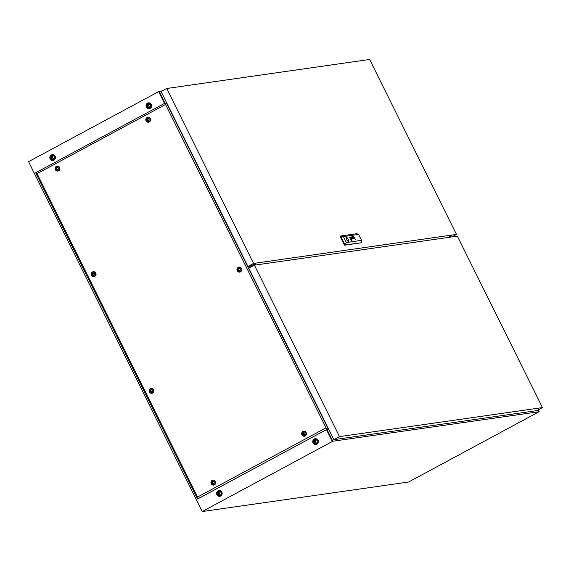<?xml version="1.0" encoding="UTF-8"?>
<svg xmlns="http://www.w3.org/2000/svg" width="571" height="571" viewBox="0 0 571 571"><rect width="100%" height="100%" fill="white"/><g stroke="black" fill="none" stroke-linecap="round" stroke-linejoin="round"><path stroke-width="0.86" d="M55.109 156.226A2.948 2.791 81.9 0 1 53.053 160.472A2.948 2.791 81.9 0 1 50.162 158.888A2.948 2.791 81.9 0 1 52.218 154.641A2.948 2.791 81.9 0 1 55.109 156.226M53.132 160.465A2.948 2.791 81.9 0 1 50.319 158.866A2.948 2.791 81.9 0 1 52.296 154.634M151.308 104.429A2.948 2.791 81.9 0 1 149.252 108.676A2.948 2.791 81.9 0 1 146.362 107.091A2.948 2.791 81.9 0 1 148.417 102.844A2.948 2.791 81.9 0 1 151.308 104.429M149.324 108.661A2.948 2.791 81.9 0 1 146.511 107.07A2.948 2.791 81.9 0 1 148.496 102.83M216.894 494.772A2.948 2.791 -98.1 0 0 219.785 496.356A2.948 2.791 -98.1 0 0 221.841 492.109A2.948 2.791 -98.1 0 0 218.95 490.525A2.948 2.791 -98.1 0 0 216.894 494.772M219.028 490.51A2.948 2.791 -98.1 0 0 217.051 494.75A2.948 2.791 -98.1 0 0 219.864 496.342M313.094 442.975A2.948 2.791 -98.1 0 0 315.984 444.559A2.948 2.791 -98.1 0 0 318.04 440.305A2.948 2.791 -98.1 0 0 315.149 438.721A2.948 2.791 -98.1 0 0 313.094 442.975M315.228 438.714A2.948 2.791 -98.1 0 0 313.243 442.953A2.948 2.791 -98.1 0 0 316.063 444.545M54.416 158.267L52.96 158.474M326.897 429.385L328.768 429.321L326.576 429.799L332.343 441.476L326.641 429.984L325.656 430.056L326.99 429.578L332.779 441.24L539.11 411.72L408.558 482.024L202.227 511.537L332.343 441.476M326.669 429.977L326.312 429.999M202.227 511.537L28.55 161.664L158.659 91.596L164.362 103.087L163.834 103.765L164.891 103.023L159.102 91.36L162.214 90.917M538.196 409.878L539.11 411.72M332.372 441.462L332.779 441.24M164.955 103.158L166.661 102.773L164.477 103.244L158.688 91.581L159.102 91.36M452.218 236.886L451.354 235.138M452.368 236.865L451.504 235.116M94.458 273.709A1.049 0.992 -98.1 0 0 93.109 273.245A1.049 0.992 -98.1 0 0 92.695 274.651A1.049 0.992 -98.1 0 0 94.037 275.115A1.049 0.992 -98.1 0 0 94.458 273.709M92.031 275.051A1.963 1.863 81.9 0 1 93.401 272.224A1.963 1.863 81.9 0 1 95.328 273.281A1.963 1.863 81.9 0 1 93.958 276.107A1.963 1.863 81.9 0 1 92.031 275.051M152.35 390.328A1.049 0.992 -98.1 0 0 151.008 389.872A1.049 0.992 -98.1 0 0 150.587 391.278A1.049 0.992 -98.1 0 0 151.929 391.742A1.049 0.992 -98.1 0 0 152.35 390.328M149.923 391.677A1.963 1.863 81.9 0 1 151.294 388.844A1.963 1.863 81.9 0 1 153.221 389.9A1.963 1.863 81.9 0 1 151.85 392.734A1.963 1.863 81.9 0 1 149.923 391.677M92.752 274.622A0.985 0.928 -98.1 0 0 93.715 275.151A0.985 0.928 -98.1 0 0 94.401 273.737A0.985 0.928 -98.1 0 0 93.437 273.209A0.985 0.928 -98.1 0 0 92.752 274.622M93.594 273.202A0.985 0.928 -98.1 0 0 93.865 275.115M150.644 391.249A0.985 0.928 -98.1 0 0 151.608 391.777A0.985 0.928 -98.1 0 0 152.293 390.364A0.985 0.928 -98.1 0 0 151.329 389.836A0.985 0.928 -98.1 0 0 150.644 391.249M151.486 389.822A0.985 0.928 -98.1 0 0 151.758 391.742M94.108 276.079A1.963 1.863 -98.1 0 0 95.635 273.231A1.963 1.863 -98.1 0 0 93.558 272.203M152 392.705A1.963 1.863 -98.1 0 0 153.528 389.857A1.963 1.863 -98.1 0 0 151.451 388.83M240.134 269.162A1.049 0.992 -98.1 0 0 238.792 268.705A1.049 0.992 -98.1 0 0 238.371 270.112A1.049 0.992 -98.1 0 0 239.72 270.568A1.049 0.992 -98.1 0 0 240.134 269.162M237.707 270.511A1.963 1.863 81.9 0 1 239.078 267.678A1.963 1.863 81.9 0 1 241.005 268.734A1.963 1.863 81.9 0 1 239.634 271.568A1.963 1.863 81.9 0 1 237.707 270.511M238.428 270.076A0.985 0.928 -98.1 0 0 239.392 270.604A0.985 0.928 -98.1 0 0 240.077 269.191A0.985 0.928 -98.1 0 0 239.113 268.663A0.985 0.928 -98.1 0 0 238.428 270.076M239.27 268.655A0.985 0.928 -98.1 0 0 239.549 270.568M239.791 271.532A1.963 1.863 -98.1 0 0 241.319 268.691A1.963 1.863 -98.1 0 0 239.235 267.663M304.85 433.289A1.049 0.992 -98.1 0 0 303.508 432.832A1.049 0.992 -98.1 0 0 303.094 434.238A1.049 0.992 -98.1 0 0 304.436 434.695A1.049 0.992 -98.1 0 0 304.85 433.289M302.423 434.638A1.963 1.863 81.9 0 1 303.793 431.804A1.963 1.863 81.9 0 1 305.721 432.861A1.963 1.863 81.9 0 1 304.35 435.694A1.963 1.863 81.9 0 1 302.423 434.638M148.974 119.275A1.049 0.992 -98.1 0 0 147.632 118.818A1.049 0.992 -98.1 0 0 147.211 120.224A1.049 0.992 -98.1 0 0 148.553 120.681A1.049 0.992 -98.1 0 0 148.974 119.275M146.547 120.624A1.963 1.863 81.9 0 1 147.918 117.79A1.963 1.863 81.9 0 1 149.845 118.847A1.963 1.863 81.9 0 1 148.474 121.68A1.963 1.863 81.9 0 1 146.547 120.624M214.118 482.145A1.049 0.992 -98.1 0 0 212.776 481.681A1.049 0.992 -98.1 0 0 212.362 483.095A1.049 0.992 -98.1 0 0 213.704 483.551A1.049 0.992 -98.1 0 0 214.118 482.145M211.698 483.494A1.963 1.863 81.9 0 1 213.069 480.661A1.963 1.863 81.9 0 1 214.996 481.717A1.963 1.863 81.9 0 1 213.625 484.551A1.963 1.863 81.9 0 1 211.698 483.494M303.144 434.21A0.985 0.928 -98.1 0 0 304.107 434.731A0.985 0.928 -98.1 0 0 304.793 433.318A0.985 0.928 -98.1 0 0 303.829 432.789A0.985 0.928 -98.1 0 0 303.144 434.21M303.986 432.782A0.985 0.928 -98.1 0 0 304.264 434.695M147.268 120.196A0.985 0.928 -98.1 0 0 148.232 120.724A0.985 0.928 -98.1 0 0 148.917 119.303A0.985 0.928 -98.1 0 0 147.953 118.775A0.985 0.928 -98.1 0 0 147.268 120.196M148.11 118.768A0.985 0.928 -98.1 0 0 148.381 120.681M212.419 483.059A0.985 0.928 -98.1 0 0 213.383 483.587A0.985 0.928 -98.1 0 0 214.068 482.174A0.985 0.928 -98.1 0 0 213.104 481.646A0.985 0.928 -98.1 0 0 212.419 483.059M213.261 481.638A0.985 0.928 -98.1 0 0 213.533 483.551M304.507 435.666A1.963 1.863 -98.1 0 0 306.035 432.818A1.963 1.863 -98.1 0 0 303.95 431.79M148.624 121.652A1.963 1.863 -98.1 0 0 150.152 118.804A1.963 1.863 -98.1 0 0 148.075 117.776M213.775 484.515A1.963 1.863 -98.1 0 0 215.303 481.674A1.963 1.863 -98.1 0 0 213.219 480.646M58.242 168.131A1.049 0.992 -98.1 0 0 56.9 167.674A1.049 0.992 -98.1 0 0 56.486 169.08A1.049 0.992 -98.1 0 0 57.828 169.537A1.049 0.992 -98.1 0 0 58.242 168.131M55.815 169.48A1.963 1.863 81.9 0 1 57.186 166.646A1.963 1.863 81.9 0 1 59.113 167.703A1.963 1.863 81.9 0 1 57.742 170.536A1.963 1.863 81.9 0 1 55.815 169.48M56.536 169.045A0.985 0.928 -98.1 0 0 57.5 169.573A0.985 0.928 -98.1 0 0 58.185 168.16A0.985 0.928 -98.1 0 0 57.221 167.631A0.985 0.928 -98.1 0 0 56.536 169.045M57.378 167.624A0.985 0.928 -98.1 0 0 57.657 169.537M57.899 170.501A1.963 1.863 -98.1 0 0 59.427 167.66A1.963 1.863 -98.1 0 0 57.343 166.632M95.792 273.031A2.512 2.384 81.9 0 1 94.793 276.407A2.512 2.384 81.9 0 1 91.567 275.301A2.512 2.384 81.9 0 1 92.566 271.924A2.512 2.384 81.9 0 1 95.792 273.031M93.152 272.274A2.034 1.927 81.9 0 1 95.564 275.322A2.034 1.927 81.9 0 1 93.701 276.128M153.685 389.65A2.512 2.384 81.9 0 1 152.685 393.034A2.512 2.384 81.9 0 1 149.459 391.927A2.512 2.384 81.9 0 1 150.459 388.551A2.512 2.384 81.9 0 1 153.685 389.65M151.044 388.901A2.034 1.927 81.9 0 1 153.456 391.949A2.034 1.927 81.9 0 1 151.593 392.755M241.469 268.484A2.512 2.384 81.9 0 1 240.47 271.86A2.512 2.384 81.9 0 1 237.243 270.754A2.512 2.384 81.9 0 1 238.243 267.378A2.512 2.384 81.9 0 1 241.469 268.484M238.828 267.728A2.034 1.927 81.9 0 1 241.24 270.775A2.034 1.927 81.9 0 1 239.385 271.582M306.184 432.611A2.512 2.384 81.9 0 1 305.185 435.987A2.512 2.384 81.9 0 1 301.959 434.888A2.512 2.384 81.9 0 1 302.958 431.505A2.512 2.384 81.9 0 1 306.184 432.611M303.544 431.854A2.034 1.927 81.9 0 1 305.956 434.902A2.034 1.927 81.9 0 1 304.1 435.709M150.309 118.597A2.512 2.384 81.9 0 1 149.309 121.973A2.512 2.384 81.9 0 1 146.083 120.874A2.512 2.384 81.9 0 1 147.082 117.49A2.512 2.384 81.9 0 1 150.309 118.597M147.668 117.84A2.034 1.927 81.9 0 1 150.08 120.888A2.034 1.927 81.9 0 1 148.217 121.694M215.453 481.467A2.512 2.384 81.9 0 1 214.453 484.843A2.512 2.384 81.9 0 1 211.234 483.737A2.512 2.384 81.9 0 1 212.234 480.361A2.512 2.384 81.9 0 1 215.453 481.467M212.819 480.711A2.034 1.927 81.9 0 1 215.231 483.758A2.034 1.927 81.9 0 1 213.368 484.565M59.577 167.453A2.512 2.384 81.9 0 1 58.577 170.829A2.512 2.384 81.9 0 1 55.358 169.723A2.512 2.384 81.9 0 1 56.358 166.347A2.512 2.384 81.9 0 1 59.577 167.453M56.943 166.696A2.034 1.927 81.9 0 1 59.348 169.744A2.034 1.927 81.9 0 1 57.493 170.551M327.29 429.178L327.654 428.85A1.634 0.492 61.7 0 0 327.704 428.835A1.634 0.492 61.7 0 0 327.44 427.315L167.224 104.557A1.634 0.492 61.7 0 0 165.983 103.173L165.247 103.001L35.659 172.785L37.072 173.663L197.58 497.006L197.702 498.961L327.29 429.178L197.58 498.975L35.659 172.785M165.247 103.001L165.533 104.486L326.041 427.829L197.58 497.006M326.041 427.829L327.169 429.192M165.533 104.486L37.072 173.663M327.333 429.021A1.634 0.492 -118.3 0 1 327.29 429.057A1.634 0.492 -118.3 0 1 327.24 429.071L327.654 428.85M248.899 266.322L248.899 266.885L248.299 266.407M326.162 430.02L326.612 429.863M249.841 266.193L250.412 267.342M255.244 263.188L256.115 264.937M220.506 494.85A1.67 1.585 81.9 0 1 220.063 491.767M218.329 494.143A1.67 1.585 81.9 0 1 219.492 491.738A1.67 1.585 81.9 0 1 221.134 492.63A1.67 1.585 81.9 0 1 219.963 495.043A1.67 1.585 81.9 0 1 218.329 494.143M316.705 443.053A1.67 1.585 81.9 0 1 316.263 439.963M314.521 442.347A1.67 1.585 81.9 0 1 315.692 439.934A1.67 1.585 81.9 0 1 317.326 440.833A1.67 1.585 81.9 0 1 316.163 443.239A1.67 1.585 81.9 0 1 314.521 442.347M317.505 440.655A2.127 2.02 -98.1 0 0 315.42 439.513A2.127 2.02 -98.1 0 0 313.936 442.582A2.127 2.02 -98.1 0 0 316.02 443.724A2.127 2.02 -98.1 0 0 317.505 440.655M315.52 439.499A2.127 2.02 -98.1 0 0 316.127 443.71M221.312 492.452A2.127 2.02 -98.1 0 0 219.221 491.31A2.127 2.02 -98.1 0 0 217.737 494.379A2.127 2.02 -98.1 0 0 219.828 495.521A2.127 2.02 -98.1 0 0 221.312 492.452M219.328 491.303A2.127 2.02 -98.1 0 0 219.928 495.507M149.973 107.17A1.67 1.585 81.9 0 1 149.531 104.086M150.594 104.95A1.67 1.585 81.9 0 1 149.431 107.362A1.67 1.585 81.9 0 1 147.789 106.463A1.67 1.585 81.9 0 1 148.96 104.058A1.67 1.585 81.9 0 1 150.594 104.95M53.774 158.974A1.67 1.585 81.9 0 1 53.331 155.883M54.402 156.754A1.67 1.585 81.9 0 1 53.231 159.159A1.67 1.585 81.9 0 1 51.597 158.26A1.67 1.585 81.9 0 1 52.76 155.854A1.67 1.585 81.9 0 1 54.402 156.754M150.773 104.779A2.127 2.02 81.9 0 1 149.288 107.84A2.127 2.02 81.9 0 1 147.204 106.698A2.127 2.02 81.9 0 1 148.688 103.629A2.127 2.02 81.9 0 1 150.773 104.779M149.388 107.826A2.127 2.02 81.9 0 1 148.788 103.622M54.58 156.575A2.127 2.02 81.9 0 1 53.096 159.644A2.127 2.02 81.9 0 1 51.005 158.495A2.127 2.02 81.9 0 1 52.489 155.433A2.127 2.02 81.9 0 1 54.58 156.575M53.196 159.623A2.127 2.02 81.9 0 1 52.596 155.419M351.729 238.121A2.976 0.892 61.7 0 0 351.757 238.093L351.172 236.929A1.292 0.393 61.7 0 0 351.151 236.929A1.292 0.393 61.7 0 0 351.136 236.929L351.693 237.857A1.435 0.428 -118.3 0 1 351.679 237.893L351.665 237.921A4.09 1.228 -118.3 0 1 351.643 237.95L351.729 238.128A2.976 0.892 61.7 0 0 351.786 238.078L351.201 236.908A1.292 0.393 61.7 0 0 351.179 236.915A1.292 0.393 61.7 0 0 351.136 236.929M352.978 236.865L353.456 237.879A3.704 1.113 61.7 0 0 353.52 237.821L352.907 236.665A1.485 0.45 61.7 0 0 352.864 236.68L352.978 236.865M352.814 236.965L353.37 238.271A17.316 5.21 61.7 0 0 353.435 238.385L353.47 238.45A2.776 0.835 61.7 0 0 353.506 238.514L353.82 238.799A6.352 1.913 61.7 0 0 353.849 238.806L353.884 238.799A1.913 0.578 61.7 0 0 353.913 238.792A1.913 0.578 61.7 0 0 353.934 238.778L353.806 238.071L353.82 238.592L353.463 238.278A1.527 0.457 -118.3 0 1 353.406 238.157L353.278 237.764A3.312 0.999 -118.3 0 1 353.256 237.772A3.312 0.999 -118.3 0 1 353.221 237.793L352.585 236.758M350.544 237.772L350.515 237.786A1.784 0.535 61.7 0 0 350.508 237.779A1.784 0.535 61.7 0 0 350.466 237.814L350.58 238.036A16.63 5.003 -118.3 0 1 350.637 237.993A1.663 0.5 -118.3 0 1 350.644 237.993A1.663 0.5 -118.3 0 1 350.68 237.979L350.765 238.071A1.527 0.457 -118.3 0 1 350.851 238.207A2.548 0.764 -118.3 0 1 351.008 238.471A18.572 5.582 -118.3 0 1 351.165 238.749A3.24 0.978 -118.3 0 1 351.301 239.006A1.506 0.45 -118.3 0 1 351.336 239.071L351.329 239.206A3.44 1.035 -118.3 0 1 351.229 239.335L351.329 239.549A1.799 0.542 61.7 0 0 351.379 239.477A11.584 3.483 61.7 0 0 351.408 239.392A1.335 0.4 61.7 0 0 351.429 239.242L351.358 238.949A2.577 0.778 61.7 0 0 351.272 238.792A1.713 0.514 61.7 0 0 351.194 238.657A4.739 1.427 61.7 0 0 351.008 238.357A2.12 0.635 61.7 0 0 350.794 238.028L350.537 237.786A1.784 0.535 61.7 0 0 350.494 237.793M350.273 237.35L350.351 237.579A1.37 0.414 -118.3 0 1 350.373 237.572A1.37 0.414 -118.3 0 1 350.401 237.557L350.587 237.664A1.656 0.5 -118.3 0 1 350.815 237.943A1.934 0.578 -118.3 0 1 351.072 238.307A3.326 0.999 -118.3 0 1 351.272 238.635A1.449 0.435 -118.3 0 1 351.386 238.856L351.543 239.392A3.126 0.942 -118.3 0 1 351.529 239.592A1.535 0.464 -118.3 0 1 351.5 239.699A5.396 1.62 -118.3 0 1 351.45 239.784L351.565 240.02A2.013 0.607 61.7 0 0 351.672 239.684A1.834 0.55 61.7 0 0 351.615 239.256L351.472 238.856A1.313 0.393 61.7 0 0 351.308 238.55A2.305 0.692 61.7 0 0 351.001 238.05A1.891 0.571 61.7 0 0 350.708 237.679A1.542 0.464 61.7 0 0 350.487 237.45L350.273 237.35M350.137 237.136A1.427 0.428 -118.3 0 1 350.508 237.329A1.984 0.6 -118.3 0 1 350.958 237.85A1.956 0.585 -118.3 0 1 351.436 238.628A1.399 0.421 -118.3 0 1 351.729 239.342A1.884 0.564 -118.3 0 1 351.815 239.863A2.027 0.607 -118.3 0 1 351.786 240.105A1.934 0.578 -118.3 0 1 351.679 240.241L351.786 240.47A1.991 0.6 61.7 0 0 351.829 240.448A1.991 0.6 61.7 0 0 351.479 238.542A1.991 0.6 61.7 0 0 350.03 236.929L350.137 237.136M348.339 241.326A2.37 0.714 61.7 0 0 348.417 241.305A2.37 0.714 61.7 0 0 347.975 238.992A2.37 0.714 61.7 0 0 346.24 237.101A2.37 0.714 61.7 0 0 346.162 237.122A2.37 0.714 61.7 0 0 346.597 239.435A2.37 0.714 61.7 0 0 348.339 241.326M348.389 241.319A2.37 0.714 61.7 0 0 347.896 238.978A2.37 0.714 61.7 0 0 346.183 237.129A2.37 0.714 61.7 0 0 346.14 237.143M369.637 59.463L166.718 88.491L253.553 263.431L456.479 234.403L369.637 59.463M255.408 263.773L250.269 266.129L247.921 266.464L161.079 91.524L166.718 88.491M452.275 236.665L456.479 234.403M451.554 235.716L447.914 237.5M247.921 266.464L253.553 263.431M343.385 236.587L340.088 236.315L344.484 245.173L360.686 242.861L345.048 244.873L340.651 236.009L356.846 233.696L358.552 234.417L343.385 236.587L346.34 242.532L361.507 240.362L358.552 234.417M351.072 237.136A1.392 0.414 61.7 0 0 351.086 237.215L351.608 238.442A1.763 0.528 61.7 0 0 351.715 238.649L352.179 239.042A1.228 0.371 61.7 0 0 352.186 239.042A1.228 0.371 61.7 0 0 352.257 238.935L352.079 238.314L352.1 238.835A1.206 0.364 -118.3 0 1 352.022 238.849L351.729 238.5A3.933 1.185 -118.3 0 1 351.679 238.407L351.315 237.672A1.392 0.421 -118.3 0 1 351.265 237.579L351.072 237.136M352.071 238.849L352.071 238.849A1.206 0.364 -118.3 0 1 351.993 238.864L351.7 238.514A3.933 1.185 -118.3 0 1 351.65 238.421L351.579 237.993M352.371 237.115L353.399 238.828L352.264 236.794L352.835 238.564L351.715 236.872L352.507 238.949L351.907 237.186L353.035 238.878L352.371 237.115L352.999 238.878M355.355 239.67L354.477 238.007A4.332 1.299 -118.3 0 1 354.498 238.064L354.534 238.507L354.17 238.178A1.221 0.364 -118.3 0 1 354.091 238.021L353.313 236.644L354.006 238.036A1.47 0.443 61.7 0 0 354.034 238.1A6.224 1.87 61.7 0 0 354.091 238.214L354.591 238.707A1.32 0.4 61.7 0 0 354.598 238.699A1.32 0.4 61.7 0 0 354.662 238.621L354.677 238.564A3.298 0.992 61.7 0 0 354.677 238.5L353.77 236.594M354.484 238.528L354.148 238.193A1.221 0.364 -118.3 0 1 354.063 238.036L353.321 236.658M351.258 239.121L350.508 238.278L351.258 239.121M351.636 240.263A1.27 0.385 -118.3 0 1 351.415 240.191A1.827 0.55 -118.3 0 1 351.129 239.941A1.841 0.557 -118.3 0 1 350.715 239.42A2.191 0.657 -118.3 0 1 350.373 238.849A1.349 0.407 -118.3 0 1 350.13 238.328A1.62 0.485 -118.3 0 1 349.973 237.75A2.07 0.621 -118.3 0 1 349.966 237.365A1.913 0.578 -118.3 0 1 350.087 237.158L349.98 236.929A1.991 0.6 61.7 0 0 349.944 236.951A1.991 0.6 61.7 0 0 350.287 238.856A1.991 0.6 61.7 0 0 351.743 240.47L351.608 240.277A1.27 0.385 -118.3 0 1 351.393 240.205A1.827 0.55 -118.3 0 1 351.101 239.956A1.841 0.557 -118.3 0 1 350.687 239.435A2.191 0.657 -118.3 0 1 350.344 238.864A1.349 0.407 -118.3 0 1 350.102 238.343A1.62 0.485 -118.3 0 1 349.944 237.764A2.07 0.621 -118.3 0 1 349.937 237.379A1.913 0.578 -118.3 0 1 350.059 237.172L349.98 236.929M351.415 239.82L351.122 239.663A1.256 0.378 -118.3 0 1 351.058 239.592A1.634 0.492 -118.3 0 1 350.987 239.506A1.877 0.564 -118.3 0 1 350.88 239.356A2.448 0.735 -118.3 0 1 350.73 239.142A2.22 0.671 -118.3 0 1 350.494 238.749A4.29 1.292 -118.3 0 1 350.416 238.607L350.223 237.971A5.168 1.556 -118.3 0 1 350.23 237.871A1.477 0.443 -118.3 0 1 350.251 237.75A16.409 4.932 -118.3 0 1 350.28 237.679A1.342 0.407 -118.3 0 1 350.323 237.615L350.201 237.379A2.305 0.692 61.7 0 0 350.102 237.6A1.841 0.55 61.7 0 0 350.116 237.986A1.206 0.364 61.7 0 0 350.223 238.371L350.358 238.664A2.612 0.785 61.7 0 0 350.53 238.978A1.684 0.507 61.7 0 0 350.815 239.406A3.269 0.985 61.7 0 0 351.015 239.67A1.27 0.385 61.7 0 0 351.279 239.948A1.213 0.364 61.7 0 0 351.408 240.034L351.458 240.048A1.192 0.357 61.7 0 0 351.529 240.041L351.415 239.82M351.194 239.363A81.039 24.367 -118.3 0 1 351.136 239.406A1.485 0.45 -118.3 0 1 351.122 239.406A1.485 0.45 -118.3 0 1 351.094 239.42L351.008 239.328A1.784 0.535 -118.3 0 1 350.965 239.263L350.922 239.192A8.023 2.412 -118.3 0 1 350.844 239.063A2.462 0.742 -118.3 0 1 350.737 238.878A73.152 21.998 -118.3 0 1 350.608 238.649A3.119 0.935 -118.3 0 1 350.451 238.364L350.43 238.207A2.441 0.735 -118.3 0 1 350.48 238.121A4.754 1.427 -118.3 0 1 350.544 238.057L350.437 237.85A3.198 0.964 61.7 0 0 350.373 237.964A2.47 0.742 61.7 0 0 350.351 238.028A1.891 0.571 61.7 0 0 350.337 238.114L350.337 238.136A8.401 2.527 61.7 0 0 350.337 238.186L350.401 238.421A2.113 0.635 61.7 0 0 350.473 238.564A1.784 0.535 61.7 0 0 350.608 238.792A13.261 3.99 61.7 0 0 350.73 238.992A1.606 0.485 61.7 0 0 350.822 239.142A5.011 1.506 61.7 0 0 350.944 239.328L351.001 239.413A1.934 0.578 61.7 0 0 351.086 239.513L351.236 239.627A13.733 4.133 61.7 0 0 351.301 239.584L351.194 239.363M351.115 239.413L351.079 239.413A1.485 0.45 -118.3 0 1 351.101 239.42A1.485 0.45 -118.3 0 1 351.065 239.435L350.979 239.342A1.784 0.535 -118.3 0 1 350.937 239.278L350.894 239.206A8.023 2.412 -118.3 0 1 350.815 239.078A2.462 0.742 -118.3 0 1 350.708 238.892A73.152 21.998 -118.3 0 1 350.58 238.664A3.119 0.935 -118.3 0 1 350.43 238.385L350.401 238.221A2.441 0.735 -118.3 0 1 350.451 238.136A4.754 1.427 -118.3 0 1 350.515 238.078L350.416 237.879M344.484 245.173L346.34 242.532M361.507 240.362L361.243 242.554M351.815 240.455A1.991 0.6 61.7 0 0 351.465 238.585A1.991 0.6 61.7 0 0 350.037 236.944M351.558 240.013A2.013 0.607 61.7 0 0 351.65 239.699A1.834 0.55 61.7 0 0 351.586 239.27L351.443 238.871A1.313 0.393 61.7 0 0 351.279 238.564A2.305 0.692 61.7 0 0 350.972 238.064A1.891 0.571 61.7 0 0 350.687 237.693A1.542 0.464 61.7 0 0 350.458 237.465L350.244 237.365M351.322 239.535A1.799 0.542 61.7 0 0 351.351 239.492A11.584 3.483 61.7 0 0 351.379 239.406A1.335 0.4 61.7 0 0 351.401 239.256L351.329 238.964A2.577 0.778 61.7 0 0 351.244 238.806A1.713 0.514 61.7 0 0 351.165 238.671A4.739 1.427 61.7 0 0 350.987 238.371A2.12 0.635 61.7 0 0 350.765 238.043L350.537 237.772M351.493 240.048L351.094 239.684A1.256 0.378 -118.3 0 1 351.029 239.606A1.634 0.492 -118.3 0 1 350.958 239.52A1.877 0.564 -118.3 0 1 350.851 239.37A2.448 0.735 -118.3 0 1 350.708 239.156A2.22 0.671 -118.3 0 1 350.466 238.764A4.29 1.292 -118.3 0 1 350.387 238.621L350.194 237.986A5.168 1.556 -118.3 0 1 350.201 237.886A1.477 0.443 -118.3 0 1 350.223 237.764A16.409 4.932 -118.3 0 1 350.251 237.693A1.342 0.407 -118.3 0 1 350.294 237.629L350.18 237.408M351.229 239.121L350.515 238.293M353.192 237.807L353.221 237.793A3.312 0.999 -118.3 0 1 353.192 237.807L352.814 236.744M353.792 238.607L353.435 238.293A1.527 0.457 -118.3 0 1 353.378 238.171L353.306 237.743M353.934 238.778L353.906 238.792A1.913 0.578 61.7 0 0 353.906 238.792L353.727 238.093M353.456 237.871A3.704 1.113 61.7 0 0 353.492 237.836L352.885 236.68A1.485 0.45 61.7 0 0 352.864 236.687L352.907 236.665M352.557 238.942L351.907 237.186M352.835 238.564L351.722 236.886M353.463 238.814L352.179 236.822M351.465 238.057L351.286 237.686A1.392 0.421 -118.3 0 1 351.236 237.593L351.086 236.994M352.171 239.049A1.228 0.371 61.7 0 0 352.228 238.949L352 238.335M542.45 407.587L536.819 410.62L333.892 439.656L248.792 268.213L254.423 265.18L339.531 436.622L542.45 407.587L457.35 236.151L254.423 265.18M333.892 439.656L339.531 436.622M255.223 265.065L254.695 264.002M327.29 429.057L327.704 428.835"/></g></svg>
